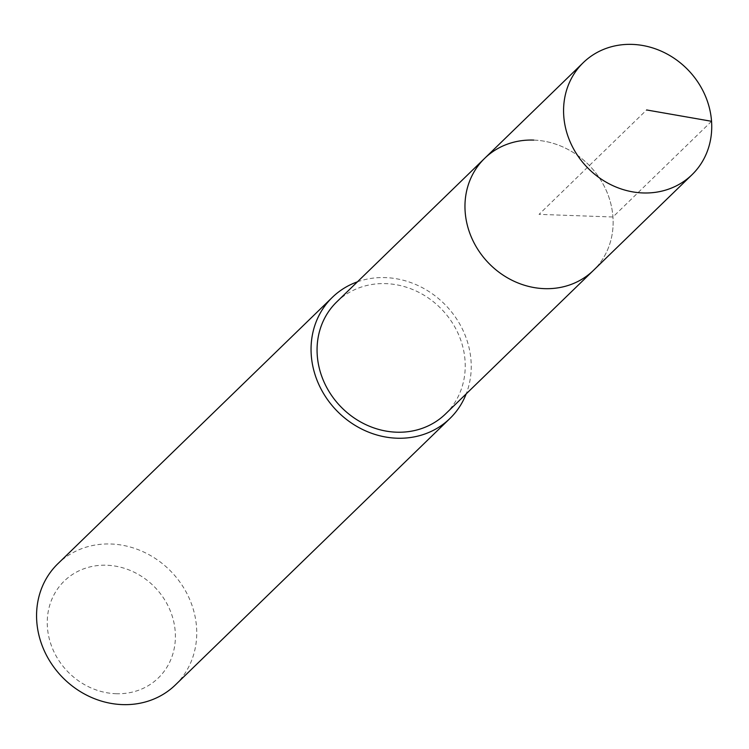 <?xml version="1.0" encoding="UTF-8"?>
<svg xmlns="http://www.w3.org/2000/svg" width="749" height="749" viewBox="0 0 749 749"><rect width="100%" height="100%" fill="white"/><g stroke="black" fill="none" stroke-linecap="round" stroke-linejoin="round"><path stroke-width="0.56" stroke-dasharray="3.75 2.81" d="M533.728 140.091A78.083 70.116 -134.1 0 1 605.829 189.525A78.083 70.116 -134.1 0 1 593.433 270.398A78.083 70.116 45.9 0 0 605.829 189.525A78.083 70.116 45.9 0 0 533.728 140.091A78.083 70.116 45.9 0 0 484.669 158.339M445.524 413.944A78.083 70.116 45.9 0 0 457.92 333.071A78.083 70.116 45.9 0 0 385.819 283.628A78.083 70.116 45.9 0 0 336.769 301.875M357.432 281.821A84.412 75.808 -134.1 0 1 385.389 277.607A84.412 75.808 -134.1 0 1 466.196 393.88M175.444 684.876A84.412 75.808 45.9 0 0 188.842 597.449A84.412 75.808 45.9 0 0 110.899 543.999A84.412 75.808 45.9 0 0 57.87 563.725M115.926 693.714A67.532 60.641 45.9 0 0 175.238 631.753A67.532 60.641 45.9 0 0 106.723 565.233A67.532 60.641 45.9 0 0 47.412 627.203A67.532 60.641 45.9 0 0 115.926 693.714M711.55 121.301L612.944 216.995L539.046 214.364L646.621 109.963"/><path stroke-width="1.12" d="M642.979 192.952A78.083 70.116 -134.1 0 1 570.878 143.508A78.083 70.116 -134.1 0 1 583.274 62.644A78.083 70.116 -134.1 0 1 632.325 44.397A78.083 70.116 -134.1 0 1 704.425 93.831A78.083 70.116 -134.1 0 1 692.029 174.704A78.083 70.116 -134.1 0 1 642.979 192.952M692.029 174.704L445.524 413.944A78.083 70.116 45.9 0 1 396.474 432.192A78.083 70.116 45.9 0 1 324.373 382.748A78.083 70.116 45.9 0 1 336.769 301.875L484.669 158.339A78.083 70.116 45.9 0 0 472.273 239.212A78.083 70.116 45.9 0 0 544.373 288.646A78.083 70.116 45.9 0 0 593.433 270.398A78.083 70.116 -134.1 0 1 544.373 288.646A78.083 70.116 -134.1 0 1 472.273 239.212A78.083 70.116 -134.1 0 1 484.669 158.339A78.083 70.116 -134.1 0 1 533.728 140.091M466.196 393.88A84.412 75.808 -134.1 0 1 449.934 418.485A84.412 75.808 -134.1 0 1 396.904 438.212A84.412 75.808 -134.1 0 1 318.952 384.761A84.412 75.808 -134.1 0 1 332.359 297.334A84.412 75.808 -134.1 0 1 357.432 281.821M332.359 297.334L57.87 563.725A84.412 75.808 45.9 0 0 44.463 651.153A84.412 75.808 45.9 0 0 122.415 704.603A84.412 75.808 45.9 0 0 175.444 684.876L449.934 418.485M646.621 109.963L711.55 121.301M484.669 158.339L583.274 62.644"/></g></svg>
